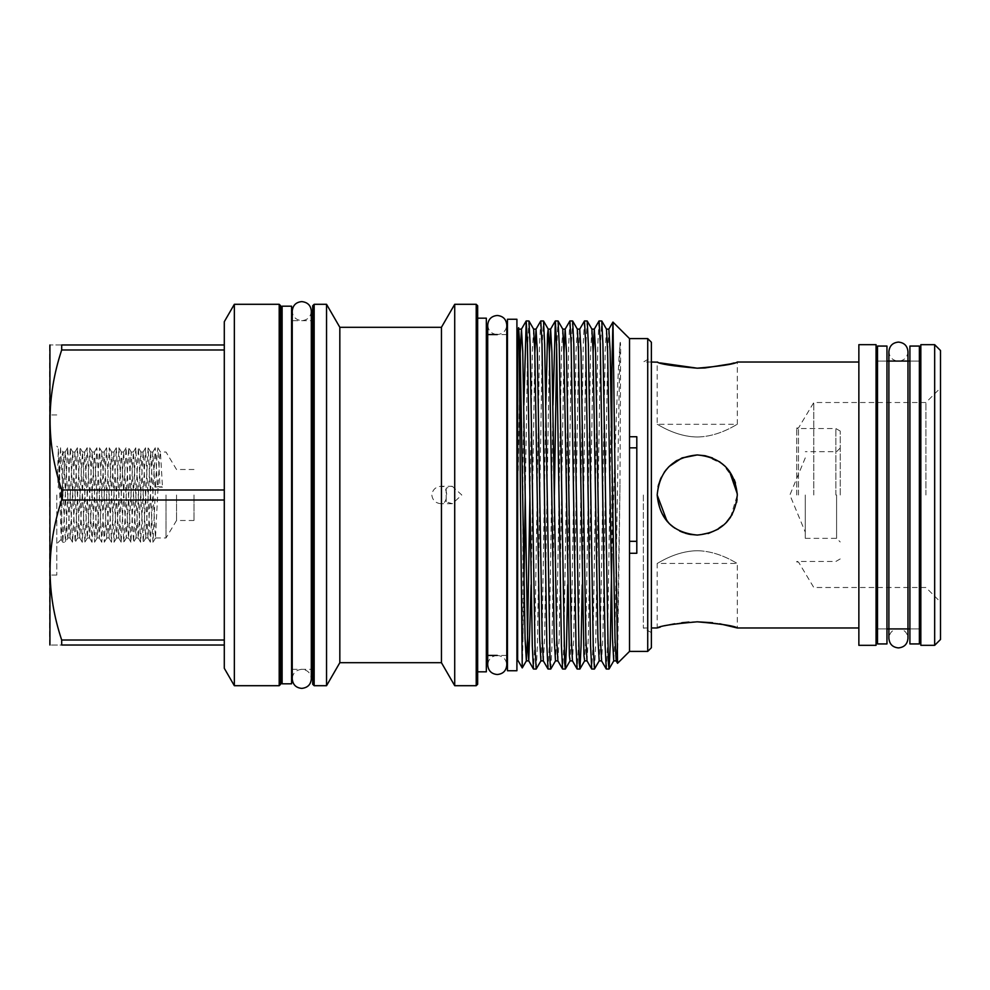 <?xml version="1.0" encoding="UTF-8"?>
<svg xmlns="http://www.w3.org/2000/svg" width="990" height="990" viewBox="0 0 990 990"><rect width="100%" height="100%" fill="white"/><g stroke="black" fill="none" stroke-linecap="round" stroke-linejoin="round"><path stroke-width="0.74" stroke-dasharray="4.95 3.71" d="M877.499 346.067L877.499 643.933M886.966 346.067L886.966 643.933M886.966 495L886.966 361.065L886.966 495M909.909 346.067L909.909 643.933M919.376 346.067L919.376 643.933M919.376 495L919.376 361.065L919.376 495M840.225 495L840.225 431.071L840.225 495M836.587 495L836.587 538.337L836.587 495M805.278 495L805.278 538.337L805.278 495M835.857 495L835.857 428.546L835.857 495M796.764 495L796.764 428.002L796.764 495M636.805 553.261L636.805 436.739M629.516 553.261L629.516 436.739M689.263 534.254L697.245 535.058L708.184 533.536M718.319 529.068L725.769 523.128M732.179 514.614L736.585 502.574M737.08 499.282L737.29 493.874M658.078 486.61L657.212 493.874L660.553 511.063L670.465 524.787M673.101 526.952L679.61 530.962M681.689 531.915L685.377 533.251M689.25 534.254L690.08 534.414M697.245 621.807L688.941 622.079M681.764 622.747L674.821 623.774M669.24 624.863L660.231 627.103M657.867 627.784L657.187 627.982L657.187 563.434L737.303 563.434L737.303 627.982M719.68 623.774L712.639 622.747M643.351 495L643.351 627.982L643.351 495M667.087 521.359L669.24 523.636M674.759 528.14L682.357 532.187M705.041 455.709L697.245 454.942C721.66 457.256 735.013 470.646 737.303 495.111C734.902 519.503 721.549 532.818 697.245 535.058L713.245 531.717L726.524 522.349M730.496 517.337L737.303 495L735.459 482.996M858.862 645.319L858.862 344.681M920.836 645.319L920.836 344.681M934.671 344.681L934.671 645.319M876.051 645.319L876.051 344.681M940.5 639.49L940.5 350.51M813.792 495L813.792 402.509L813.792 495M798.485 495L798.485 428.002L798.485 495M925.935 495L925.935 402.509L925.935 495M291.592 306.195L291.592 683.805M282.113 306.195L282.113 683.805M49.5 345.696L49.5 644.304M56.789 495L56.789 575.079L56.789 495M154.984 487.167L152.769 452.108L147.98 537.966L143.117 452.034L138.241 537.966L133.378 452.034L128.514 537.966L123.639 452.034L118.775 537.966L113.9 452.034L109.036 537.966L104.173 452.034L99.297 537.966L94.434 452.034L89.57 537.966L84.695 452.034L79.831 537.966L74.955 452.034L70.092 537.966L67.852 537.966L67.035 532.212L65.414 495C64.486 467.812 63.496 445.785 62.605 453.371C61.058 457.504 59.623 469.037 58.311 487.959L57.581 475.014L58.311 448.891L61.182 539.402L63.063 452.108L60.576 447.789L65.439 542.211L70.315 447.789L75.178 542.211L80.042 447.789L84.917 542.211L89.781 447.789L94.644 542.211L99.52 447.789L104.309 542.273L109.247 447.789L114.048 542.273L118.911 447.728L123.775 542.273L128.65 447.728L133.514 542.273L138.39 447.728L143.253 542.273L148.116 447.728L152.992 542.273L157.039 454.064L157.93 447.789L159.996 486.387L154.984 487.167L162.484 487.167L159.996 486.387M166.023 495L166.023 537.966L166.023 495M176.529 495L176.529 520.493L176.529 495M651.37 647.757L651.37 342.243M647.72 338.592L647.72 651.408M312.704 305.749L312.704 684.251M314.164 685.699L314.164 304.301M280.665 684.251L280.665 305.749M279.205 304.301L279.205 685.699M477.663 684.251L477.663 305.749M476.215 304.301L476.215 685.699M61.689 344.966C46.196 344.966 46.196 344.966 61.689 344.966L224.297 344.966L224.297 349.977L61.689 349.977L61.689 344.966M61.689 349.977C46.196 396.47 46.196 443.136 61.689 489.988L224.297 489.988L224.297 349.977L224.297 489.988M61.689 500.012C46.196 546.492 46.196 593.171 61.689 640.023L224.297 640.023L224.297 500.012L61.689 500.012L61.689 489.988M224.297 321.7L224.297 668.299M234.345 304.301L234.345 685.699M326.539 304.301L326.539 685.699M339.83 327.306L339.83 662.694M454.719 304.301L454.719 685.699M486.338 318.174L486.338 671.826M629.516 338.592L629.516 651.408M517.646 330.041L517.646 659.959M518.216 338.258L518.611 328.371L518.216 338.258C518.018 358.071 517.3 411.234 518.216 470.658L522.906 469.458L522.906 641.866L523.982 584.83M525.207 497.71L527.67 344.26L528.883 320.933M523.846 405.17L522.906 469.458M611.857 443.31L611.857 553.88L613.713 495C615.594 429.623 618.094 367.649 619.988 343.456C620.569 339.372 620.643 347.552 620.656 350.014L619.901 495L617.587 663.325M611.238 405.17L607.551 645.74L606.338 669.067M594.495 669.017L595.646 645.74L600.497 344.26L601.71 320.933M599 320.983L597.836 344.26L592.985 645.74L591.773 669.067M582.244 584.83L585.932 344.26L587.144 320.933M584.434 320.983L583.271 344.26L578.42 645.74L577.207 669.067M567.678 584.83L571.366 344.26L572.579 320.933M569.869 320.983L568.706 344.26L563.855 645.74L562.642 669.067M556.689 349.173L558.014 320.933M552.977 405.17L549.289 645.74L548.076 669.067M536.221 669.017L537.384 645.74L542.235 344.26L543.448 320.933M540.738 320.983L539.575 344.26L534.724 645.74L533.511 669.067M550.787 669.017L551.95 645.74L554.375 495M441.441 327.306L441.441 486.263C444.448 486.338 446.23 489.246 446.775 495C446.23 500.73 444.461 503.65 441.441 503.737C435.81 503.378 432.593 500.457 431.801 495C432.593 489.543 435.81 486.635 441.441 486.263L452.244 486.263L446.181 488.169L446.181 501.794L452.306 503.737L461.798 495L452.244 486.263M67.852 537.966L72.716 452.034L77.591 537.966L82.455 452.034L87.318 537.966L92.194 452.034L97.057 537.966L101.921 452.034L106.796 537.966L111.66 452.034L116.535 537.966L121.399 452.034L126.262 537.966L131.138 452.034L136.001 537.966L140.865 452.034L145.74 537.966L150.604 452.034L155.48 537.966L159.526 457.788L160.429 452.108L162.484 487.167M70.092 537.966L65.229 452.034L62.605 499.814M516.916 319.263L516.916 670.737M507.449 319.263L507.449 670.737M697.245 436.986C719.173 436.85 737.377 423.782 737.303 424.302C737.389 423.769 719.173 436.85 697.245 436.986C719.173 436.85 737.377 423.782 737.303 424.302C737.389 423.769 719.173 436.85 697.245 436.986C675.279 436.838 657.125 423.782 657.187 424.302C657.113 423.769 675.316 436.85 697.245 436.986C675.279 436.838 657.125 423.782 657.187 424.302C657.113 423.769 675.316 436.85 697.245 436.986M734.234 362.909L737.303 362.018L737.303 424.302L657.187 424.302L657.187 362.018M734.172 479.482L722.651 464.025L705.152 455.734M697.245 550.749C719.173 550.886 737.377 563.954 737.303 563.434C737.389 563.966 719.173 550.886 697.245 550.749C719.173 550.886 737.377 563.954 737.303 563.434C737.389 563.966 719.173 550.886 697.245 550.749C675.279 550.898 657.125 563.954 657.187 563.434C657.113 563.966 675.316 550.886 697.245 550.749C675.279 550.898 657.125 563.954 657.187 563.434C657.113 563.966 675.316 550.886 697.245 550.749M729.444 471.166L725.41 466.513M719.408 461.625L712.565 457.986M452.306 503.737L441.441 503.737L441.441 662.694M193.99 495L193.99 520.493L193.99 495M669.079 466.525L666.518 469.31M664.278 472.255L660.565 478.913M697.245 535.058C672.94 532.756 659.587 519.478 657.187 495.21C659.476 470.646 672.829 457.219 697.245 454.942M682.246 457.863L677.284 460.276M675.093 461.625L668.621 466.983M664.179 472.391L661.332 477.254M658.375 485.323L657.187 495M657.731 362.179L660.256 362.909M516.916 495L516.916 655.442L516.916 495M651.37 495L651.37 357.39L651.37 495M522.287 667.928L522.906 641.866M224.297 500.012L224.297 645.034L61.689 645.034C46.196 645.034 46.196 645.034 61.689 645.034L61.689 640.023M224.297 645.034L224.297 640.023M224.297 349.977L224.297 344.966M49.5 495L49.5 414.921L49.5 495M58.311 487.959L60.576 447.789L58.088 447.529L56.789 446.205M58.311 448.891L62.84 542.273L67.716 447.728L72.579 542.273L77.443 447.728L82.319 542.273L87.182 447.728L92.045 542.273L96.847 447.789L101.784 542.273L106.574 447.789L111.524 542.273L116.313 447.789L121.188 542.211L126.052 447.789L130.915 542.211L135.791 447.789L140.654 542.211L145.518 447.789L150.393 542.211L155.257 447.789L157.472 486.387M858.862 495L858.862 362.018L858.862 495M876.051 495L876.051 361.065L876.051 495M446.181 488.169L446.181 501.794M619.988 343.456L614.901 638.699L613.75 660.887M606.462 329.113L605.187 351.302L600.336 638.699L599.185 660.887M591.896 329.113L590.622 351.302L585.771 638.699L584.62 660.887M577.331 329.113L576.056 351.302L571.205 638.699L570.054 660.887M562.765 329.113L561.491 351.302L556.64 638.699L555.489 660.887M545.837 405.17L542.075 638.699L540.924 660.887M533.635 329.113L532.36 351.302L529.898 497.71M619.988 484.952L617.426 638.699L616.151 660.887M608.862 329.113L607.712 351.302L602.861 638.699L601.586 660.887M593.097 353.195L588.295 638.699L587.021 660.887M579.732 329.113L578.581 351.302L573.73 638.699L572.455 660.887M563.966 353.195L559.164 638.699L557.89 660.887M549.4 353.195L544.599 638.699L543.324 660.887M534.835 353.195L531.123 584.83M520.27 353.195L518.216 470.658M907.979 495L907.979 638.364C907.409 632.573 904.229 629.393 898.437 628.823C892.646 629.393 889.466 632.573 888.896 638.364L888.896 351.636C889.466 357.427 892.646 360.607 898.437 361.177C904.229 360.607 907.409 357.427 907.979 351.636L907.979 495M506.793 334.558L497.252 334.558C503.056 333.989 506.236 330.808 506.793 325.017L506.793 655.442L497.252 655.442C503.056 656.011 506.236 659.191 506.793 664.983M497.252 655.442C491.461 656.011 488.28 659.191 487.711 664.983L487.711 325.017C488.28 330.808 491.461 333.989 497.252 334.558M311.318 311.145C310.761 316.936 307.581 320.117 301.777 320.686C295.886 320.005 292.706 316.825 292.236 311.145L292.236 678.855C292.706 673.175 295.886 669.995 301.777 669.314C307.581 669.884 310.761 673.064 311.318 678.855M292.236 669.314L311.318 669.314L311.318 320.686L292.236 320.686M886.966 628.935L877.499 628.935L886.966 628.935M886.966 361.065L877.499 361.065L886.966 361.065M919.376 628.935L909.909 628.935L919.376 628.935M919.376 361.065L909.909 361.065L919.376 361.065M805.278 538.337L836.587 538.337L840.225 541.976M805.278 457.863L789.884 495L805.278 532.137M840.225 431.071L835.857 428.546L796.764 428.546M651.37 632.61L643.351 627.982L651.37 627.982M796.764 428.002L798.485 428.002L813.792 402.509L925.935 402.509L940.5 387.944M56.789 575.079L49.5 575.079M61.182 539.402L56.789 543.795M193.99 520.493L176.529 520.493L166.023 537.966L155.48 537.966M147.98 537.966L145.74 537.966M138.241 537.966L136.001 537.966M128.514 537.966L126.262 537.966M118.775 537.966L116.535 537.966M109.036 537.966L106.796 537.966M99.297 537.966L97.057 537.966M89.57 537.966L87.318 537.966M79.831 537.966L77.591 537.966M143.117 452.034L140.865 452.034M133.378 452.034L131.138 452.034M123.639 452.034L121.399 452.034M113.9 452.034L111.66 452.034M104.173 452.034L101.921 452.034M94.434 452.034L92.194 452.034M84.695 452.034L82.455 452.034M74.955 452.034L72.716 452.034M65.229 452.034L62.976 452.034M193.99 469.507L176.529 469.507L166.023 452.034L160.343 452.034M796.764 561.998L798.485 561.998L813.792 587.491L925.935 587.491L940.5 602.056M152.844 452.034L150.604 452.034M651.37 362.018L643.351 362.018L651.37 357.39M56.789 414.921L49.5 414.921M61.133 539.377L62.766 542.211L65.439 542.211L67.939 537.892M65.142 452.108L67.629 447.789L70.315 447.789L72.802 452.108M70.005 537.892L72.505 542.211L75.178 542.211L77.665 537.892M74.881 452.108L77.369 447.789L80.042 447.789L82.541 452.108M79.745 537.892L82.244 542.211L84.917 542.211L87.405 537.892M84.608 452.108L87.108 447.789L89.781 447.789L92.268 452.108M89.484 537.892L91.971 542.211L94.644 542.211L97.144 537.892M94.347 452.108L96.847 447.789L99.52 447.789L102.007 452.108M99.223 537.892L101.71 542.211L104.383 542.211L106.883 537.892M104.086 452.108L106.574 447.789L109.247 447.789L111.746 452.108M108.95 537.892L111.449 542.211L114.122 542.211L116.61 537.892M113.825 452.108L116.313 447.789L118.986 447.789L121.485 452.108M118.689 537.892L121.188 542.211L123.861 542.211L126.349 537.892M123.552 452.108L126.052 447.789L128.725 447.789L131.212 452.108M128.428 537.892L130.915 542.211L133.588 542.211L136.088 537.892M133.291 452.108L135.791 447.789L138.464 447.789L140.951 452.108M138.167 537.892L140.654 542.211L143.327 542.211L145.827 537.892M143.03 452.108L145.518 447.789L148.191 447.789L150.69 452.108M147.894 537.892L150.393 542.211L153.066 542.211L155.554 537.892M152.769 452.108L155.257 447.789L157.93 447.789L160.429 452.108M840.225 558.929L835.857 561.454L796.764 561.454M840.225 448.025L836.587 451.663L805.278 451.663"/><path stroke-width="1.49" d="M886.966 495L886.966 346.067L877.499 346.067L877.499 643.933L886.966 643.933L886.966 495M919.376 495L919.376 346.067L909.909 346.067L909.909 643.933L919.376 643.933L919.376 495M629.516 541.32L636.805 541.32M708.184 533.536L718.319 529.068M725.769 523.128L732.179 514.614M736.585 502.574L737.08 499.282M670.465 524.787L673.101 526.952M679.61 530.962L681.689 531.915M685.377 533.251L689.25 534.254M690.08 534.414L697.245 535.058C672.891 532.682 659.538 519.329 657.187 495L667.087 521.359M688.941 622.079L681.764 622.747M674.821 623.774L669.24 624.863M660.231 627.103L657.867 627.784M697.245 621.807C672.903 623.91 659.55 625.965 657.187 627.982C659.563 625.965 672.903 623.91 697.245 621.807C721.586 623.91 734.939 625.965 737.303 627.982C734.951 625.965 721.599 623.91 697.245 621.807L712.639 622.747M858.862 627.982L737.303 627.982L719.68 623.774M669.24 523.636L674.759 528.14M682.357 532.187L689.263 534.254M726.524 522.349L730.496 517.337M705.152 455.734L697.245 454.942C721.586 457.306 734.939 470.646 737.303 495C734.951 519.342 721.599 532.694 697.245 535.058M934.671 344.681L920.836 344.681L920.836 645.319L934.671 645.319L934.671 344.681L940.5 350.51L940.5 639.49L934.671 645.319M858.862 495L858.862 645.319L876.051 645.319L876.051 344.681L858.862 344.681L858.862 495M291.592 495L291.592 306.195L282.113 306.195L282.113 683.805L291.592 683.805L291.592 495M647.72 338.592L651.37 342.243L651.37 647.757L647.72 651.408L647.72 338.592L629.516 338.592L612.934 322.072L611.857 370.198L611.857 443.31M314.164 685.699L312.704 684.251L312.704 305.749L314.164 304.301L314.164 685.699L326.539 685.699L326.539 304.301L314.164 304.301M279.205 304.301L280.665 305.749L280.665 684.251L279.205 685.699L279.205 304.301L234.345 304.301L234.345 685.699L279.205 685.699M476.215 304.301L477.663 305.749L477.663 684.251L476.215 685.699L476.215 304.301L454.719 304.301L454.719 685.699L441.441 662.694L441.441 327.306L339.83 327.306L326.539 304.301M49.921 645.034L49.921 344.966M224.297 489.988L61.689 489.988L61.689 500.012L224.297 500.012M61.689 489.988C46.196 443.508 46.196 396.829 61.689 349.977L224.297 349.977M224.297 344.966L61.689 344.966C46.196 344.966 46.196 344.966 61.689 344.966L61.689 349.977M234.345 685.699L224.297 668.299L224.297 321.7L234.345 304.301M441.441 662.694L339.83 662.694L339.83 327.306M477.663 671.826L486.338 671.826L486.338 318.174L477.663 318.174M647.72 651.408L629.516 651.408L629.516 553.261L636.805 553.261L636.805 436.739L629.516 436.739L629.516 338.592M522.25 667.928L517.646 659.959L517.646 330.041L518.649 328.371L520.22 351.302L525.084 638.699L526.358 660.887L522.25 667.928L520.431 495C519.701 384.095 518.983 296.505 518.216 338.258M536.172 669.067L533.449 669.017L532.298 645.74L527.435 344.26L526.222 320.933L528.945 320.983L530.096 344.26L534.959 645.74L536.172 669.067L540.924 660.887L539.649 638.699L534.786 351.302L533.635 329.113L528.945 320.983M526.222 320.933L523.846 405.17M611.857 370.198L611.238 405.17M608.999 669.067L606.276 669.017L605.125 645.74L600.274 344.26L599.061 320.933L601.771 320.983L602.922 344.26L608.355 662.929L609.06 669.017L610.211 645.74L611.857 553.88M599.061 320.933L594.297 329.113L593.097 353.195M594.433 669.067L591.711 669.017L590.56 645.74L585.709 344.26L584.496 320.933L587.206 320.983L588.357 344.26L593.22 645.74L594.433 669.067L599.185 660.887L597.911 638.699L593.06 351.302L591.896 329.113L587.206 320.983M584.496 320.933L579.732 329.113L577.331 329.113L572.641 320.983L573.792 344.26L579.224 662.929L579.917 669.017L581.081 645.74L582.244 584.83M579.868 669.067L577.145 669.017L575.994 645.74L571.143 344.26L569.918 320.933L572.641 320.983M569.918 320.933L565.166 329.113L563.966 353.195M554.375 495L556.689 349.173M565.302 669.067L562.58 669.017L561.429 645.74L556.566 344.26L555.353 320.933L558.075 320.983L559.226 344.26L564.659 662.929L565.352 669.017L566.515 645.74L567.678 584.83M555.353 320.933L552.977 405.17M550.737 669.067L548.014 669.017L546.864 645.74L542 344.26L540.788 320.933L543.51 320.983L544.661 344.26L550.093 662.929L550.737 669.067L555.489 660.887L554.214 638.699L549.351 351.302L548.2 329.113L547.532 334.385L545.837 405.17M540.788 320.933L536.036 329.113L534.835 353.195M629.516 651.408L617.55 663.312L612.971 322.059M629.516 436.739L629.516 553.261M516.916 495L516.916 319.263L507.449 319.263L507.449 670.737L516.916 670.737L516.916 495M660.256 362.909L697.245 368.193C672.903 366.09 659.55 364.035 657.187 362.018C659.563 364.035 672.903 366.09 697.245 368.193C721.586 366.09 734.939 364.035 737.303 362.018C734.951 364.035 721.599 366.09 697.245 368.193L704.929 367.958M705.016 367.946L730.484 363.912M730.67 363.862L734.234 362.909M735.459 482.996L734.172 479.482M737.29 493.874L729.444 471.166M725.41 466.513L719.408 461.625M712.565 457.986L705.041 455.709M636.805 447.851L629.516 447.851M657.187 495C659.563 470.634 672.915 457.281 697.245 454.942L681.801 458.036L669.079 466.525M666.518 469.31L664.278 472.255M660.565 478.913L658.078 486.61M697.245 454.942L682.246 457.863M677.284 460.276L675.093 461.625M668.621 466.983L664.179 472.391M661.332 477.254L658.375 485.323M651.37 362.018L657.731 362.179M523.982 584.83L525.207 497.71M224.297 640.023L61.689 640.023C46.196 593.53 46.196 546.864 61.689 500.012M61.689 640.023L61.689 645.034C46.196 645.034 46.196 645.034 61.689 645.034L224.297 645.034M617.55 663.312L616.151 660.887L613.75 660.887L612.476 638.699L607.625 351.302L606.462 329.113L601.771 320.983M591.711 669.017L587.021 660.887L584.62 660.887L583.952 655.615L578.494 351.302L577.331 329.113M577.145 669.017L572.455 660.887L570.054 660.887L569.386 655.615L563.916 351.302L562.765 329.113L558.075 320.983M529.898 497.71L527.509 638.699L526.358 660.887L528.759 660.887L527.608 638.699L522.745 351.302L521.47 329.113L520.27 353.195M616.151 660.887L615 638.699L610.137 351.302L608.862 329.113L606.462 329.113M606.276 669.017L601.586 660.887L600.435 638.699L595.572 351.302L594.297 329.113L591.896 329.113M587.021 660.887L585.87 638.699L581.006 351.302L579.732 329.113M572.455 660.887L571.304 638.699L566.441 351.302L565.166 329.113L562.765 329.113M562.58 669.017L557.89 660.887L556.739 638.699L551.875 351.302L550.601 329.113L549.4 353.195M548.014 669.017L543.324 660.887L542.173 638.699L537.31 351.302L536.036 329.113L533.635 329.113M531.123 584.83L528.759 660.887L533.449 669.017M907.979 495L907.979 638.364C907.409 644.156 904.229 647.336 898.437 647.905C892.646 647.336 889.466 644.156 888.896 638.364L888.896 351.636C889.466 345.844 892.646 342.664 898.437 342.094C904.229 342.664 907.409 345.844 907.979 351.636L907.979 495M506.793 495L506.793 664.983C506.236 670.774 503.056 673.955 497.252 674.524C491.461 673.955 488.28 670.774 487.711 664.983L487.711 325.017C488.28 319.226 491.461 316.045 497.252 315.476C503.056 316.045 506.236 319.226 506.793 325.017L506.793 495M507.449 655.442L506.793 655.442L506.793 664.983M301.777 688.396C295.985 687.84 292.805 684.659 292.236 678.855L292.236 311.145C292.805 305.341 295.985 302.16 301.777 301.603C307.68 302.272 310.86 305.452 311.318 311.145L311.318 678.855C310.86 684.548 307.68 687.728 301.777 688.396M312.704 320.686L311.318 320.686L311.318 311.145M312.704 669.314L311.318 669.314L311.318 678.855M651.37 627.982L657.187 627.982M876.051 628.935L877.499 628.935M886.966 628.935L909.909 628.935M919.376 628.935L920.836 628.935M441.441 327.306L454.719 304.301M517.646 334.558L516.916 334.558M507.449 334.558L506.793 334.558M497.252 334.558L486.338 334.558M292.236 320.686L291.592 320.686M282.113 320.686L280.665 320.686M282.113 669.314L280.665 669.314M292.236 669.314L291.592 669.314M497.252 655.442L486.338 655.442M517.646 655.442L516.916 655.442M476.215 685.699L454.719 685.699M339.83 662.694L326.539 685.699M613.75 660.887L609.06 669.017M584.62 660.887L579.917 669.017M570.054 660.887L565.352 669.017M555.303 320.983L550.601 329.113L548.2 329.113L543.51 320.983M601.586 660.887L599.185 660.887M557.89 660.887L555.489 660.887M543.324 660.887L540.924 660.887M526.173 320.983L521.47 329.113L519.069 329.113M612.934 322.072L608.862 329.113M876.051 361.065L877.499 361.065M886.966 361.065L909.909 361.065M919.376 361.065L920.836 361.065M737.303 362.018L858.862 362.018"/></g></svg>
